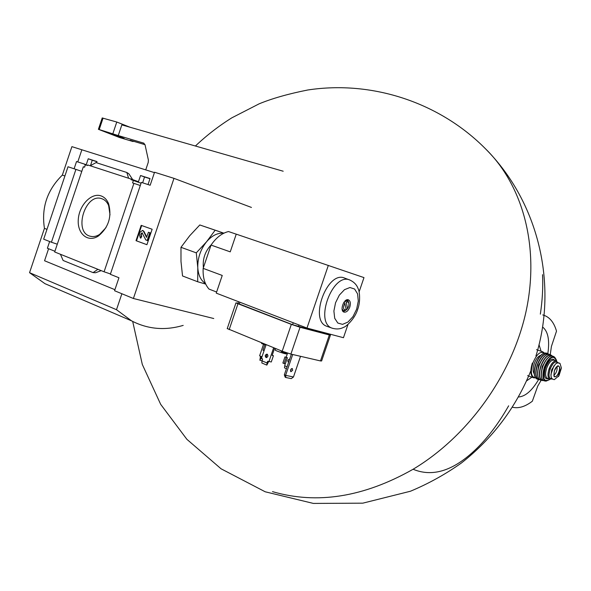 <?xml version="1.0" encoding="UTF-8"?>
<svg xmlns="http://www.w3.org/2000/svg" width="591" height="591" viewBox="0 0 591 591"><rect width="100%" height="100%" fill="white"/><g stroke="black" fill="none" stroke-linecap="round" stroke-linejoin="round"><path stroke-width="0.89" d="M541.149 380.279L537.758 386.034L532.336 401.223C525.17 406.682 518.58 408.691 512.56 407.251M544.008 315.328C549.903 317.389 554.07 322.664 556.508 331.137L551.41 346.452L550.251 354.711M518.632 396.967C525.384 396.45 532.033 390.651 538.593 379.577M547.82 353.632C549.815 340.135 548.056 331.255 542.538 326.978M526.67 380.826L531.878 377.184M541.105 351.253L539.014 344.686M552.866 379.245L554.299 379.651L558.968 375.721L561.406 368.053L559.98 363.376L557.601 362.844L555.592 363.864L551.639 369.84L550.945 375.92L551.61 378.21L552.866 379.245M557.978 362.675L556.456 362.194C552.06 360.347 546.099 377.176 550.686 378.462L552.644 379.163M549.054 374.169L550.044 368.799L552.755 364.167M557.771 362.608L556.345 361.012C553.708 360.702 551.277 363.339 549.061 368.91C547.429 374.391 547.68 377.826 549.815 379.215L551.942 378.92M540.78 355.346C538.224 356.129 536.044 358.892 534.242 363.657C532.779 368.319 532.764 371.695 534.212 373.8M553.915 375.315C556.412 372.936 557.446 370.032 557.018 366.612M535.926 356.011C558.096 284.626 538.623 202.314 485.728 149.035C522.333 184.835 539.701 245.657 526.404 309.787C512.973 373.83 468.744 435.944 413.102 469.254C434.282 478.089 457.079 469.542 481.502 443.605C491.38 432.9 500.429 420.304 508.637 405.818M195.407 146.014C206.643 135.376 218.796 125.972 231.871 117.808L259.161 103.817C272.156 98.461 288.356 93.851 307.763 89.995C372.773 80.058 440.28 102.908 485.728 149.035C522.333 184.835 539.701 245.657 526.404 309.787C512.973 373.83 468.744 435.944 413.102 469.254C363.834 497.157 316.968 504.618 272.488 491.631M413.102 469.254C434.282 478.089 457.079 469.542 481.502 443.605M540.344 314.139C542.42 300.28 543.151 287.13 542.538 274.675M142.638 182.811L144.529 176.975L140.555 175.52L138.464 181.71L131.268 179.117L131.076 179.679L141.072 183.195M144.529 176.975L149.988 178.726M148.016 184.562L150.04 178.556L140.555 175.52M140.289 185.515L132.569 182.9L133.403 180.44M90.504 165.62L92.24 160.22L88.229 158.765L86.227 164.719L85.001 164.276L84.823 164.823L85.318 164.978M92.24 160.22L96.954 161.735M96.599 162.769L97.005 161.572L88.229 158.765M132.716 179.634L128.882 173.806L126.821 172.483L128.616 178.253L87.734 164.963L87.549 165.51L85.377 164.808L84.579 167.179L83.331 166.773L54.675 251.965L97.921 269.319L93.068 272.614L95.528 272.747L101.216 270.641M128.616 178.253L131.268 179.117M85.001 164.276L76.542 161.528L74.104 168.775M101.068 195.902C91.42 192.378 79.12 205.254 78.285 219.483C77.096 233.77 87.97 242.975 98.401 236.001C108.663 227.343 112.046 216.535 108.545 203.585C106.882 199.662 104.393 197.099 101.068 195.902M133.913 183.336L104.082 271.794L97.921 269.319M154.428 172.624L71.903 146.649L62.343 175.099L64.914 175.97M77.776 161.927L81.868 149.774M81.78 171.383L75.921 169.381L51.424 242.236L57.29 244.201M213.757 318.527L133.396 298.492L114.565 290.728L118.946 277.755L110.34 274.305L141.345 182.39L150.166 185.256L154.561 172.24L173.983 178.356L251.448 207.441M104.082 271.794L110.465 273.936M51.424 242.236L43.675 239.178L68.009 166.758L75.921 169.381M114.92 289.693L44.554 260.749L48.595 248.737M54.911 251.271L47.383 248.25L49.644 241.534M90.224 165.776L96.045 162.591L126.821 172.483M93.068 272.614L63.111 260.468L60.445 254.285M141.183 225.348L136.011 240.677L146.915 244.704L152.138 229.249L141.183 225.348M133.396 298.492L173.983 178.356M183.195 325.39C164.97 330.768 147.75 329.246 131.527 320.832L116.493 309.706L121.879 293.749M46.977 229.345L44.443 228.37C41.244 207.729 47.206 189.977 62.343 175.099M116.493 309.706L29.55 272.687L44.443 228.37M55.872 288.356L44.938 283.658L29.55 272.687M146.93 244.681L136.011 240.677M136.491 240.825L141.663 225.518M147.189 240.463L147.676 240.611L150.284 232.898L148.422 232.248L146.538 237.383L143.458 231.244L142.542 230.409L139.986 232.278L139.291 234.339L140.355 237.966L141.279 236.141L140.776 234.45L142.076 232.788L145.822 239.961L147.189 240.463L149.796 232.743L148.422 232.248M142.778 230.505L143.945 231.391L146.782 237.117M141.279 236.141L141.759 236.289L140.843 238.114L140.355 237.966M141.759 236.289L140.776 234.45M142.305 232.928L141.264 234.605M150.284 232.898L149.796 232.743M110.015 214.902L108.655 205.624C107.207 202.188 105.035 199.921 102.14 198.827L102.014 198.783C85.377 192.141 72.892 232.529 90.43 236.274C93.43 237.021 96.503 236.393 99.65 234.391L106.04 227.579M219.416 231.613L199.802 224.964L189.659 235.809L180.979 247.311L180.986 261.421L182.538 275.967L197.697 281.759L197.786 267.671L196.286 252.852L206.569 241.756L215.161 230.209L223.893 233.172M215.161 230.209L199.802 224.964M196.286 252.852L180.979 247.311M205.705 284.086L197.697 281.759M203.385 267.686C202.506 258.902 205.143 251.241 211.297 244.711M205.461 283.532C200.851 280.496 198.295 275.207 197.786 267.671C197.593 258.075 200.519 249.432 206.569 241.756C212.014 235.499 217.695 232.684 223.627 233.305M236.237 234.169L228.495 231.546C221.972 233.12 216.158 237.626 211.046 245.08L203.156 268.366C202.728 277.26 204.671 284.16 208.992 289.08L216.616 292.013M287.411 357.71L284.951 356.927L282.867 363.037L284.101 363.546L285.327 363.82L287.411 357.71L284.951 356.927M286.184 357.429L284.101 363.546M273.648 347.752L268.979 361.47L271.284 361.973L273.419 355.701L272.215 355.206M268.979 361.47L267.583 361.345L267.036 362.97L262.027 360.872L262.574 359.254L261.466 358.331L266.113 344.686M273.419 355.701L272.141 355.413L274.623 348.143M263.556 344.213L259.612 355.812L261.99 356.801M264.081 350.64L262.929 350.168L264.14 350.478M330.399 335.2L321.615 360.961L320.485 360.931L290.905 354.09L282.195 351.224L227.254 328.552M291.363 354.194L284.337 374.827L285.187 377.221L285.896 377.523L291.267 378.624L293.476 376.984L300.524 356.314M285.896 377.523L285.601 375.359L293.476 376.984M284.337 374.827L285.601 375.359L292.708 354.504M347.574 308.701L346.23 302.075C348.402 301.454 349.266 302.784 348.801 306.072L347.574 308.701L346.917 309.27L346.038 308.953M346.237 309.898C343.164 310.039 342.714 307.83 344.878 303.272L346.237 309.898L343.482 310.777L342.1 308.982M346.23 302.075L345.21 300.893L347.257 300.583L348.823 303.242M343.977 302.223L344.878 303.272M265.994 345.018L261.702 343.6L261.916 342.979M261.702 343.6L261.444 342.787M301.573 356.558L300.501 356.38M280.636 350.589L281.678 351.734L285.719 353.063L285.881 352.583M281.678 351.734L281.892 351.098M203.156 268.366L222.238 275.45L216.24 293.129L306.973 328.057L343.46 337.705L348.025 324.348M327.466 326.52L326.838 326.298C308.628 320.581 327.429 269.961 344.708 278.132L349.724 279.979M359.099 291.91L363.982 277.6L236.245 234.147L230.239 251.855L211.046 245.08M306.973 328.057L328.33 265.396M328.707 333.804L328.485 334.454L327.754 334.373L292.589 324.703L237.937 303.434M328.552 334.255L330.435 335.104L329.342 334.979L300.043 327.266L291.341 324.37L237.966 303.744L235.972 302.873L238.003 303.235M286.605 352.827L286.295 353.736C287.618 354.792 275.997 351.002 275.214 350.123L275.266 349.975M349.806 307.076C348.232 310.888 346.274 312.558 343.925 312.1C339.374 310.622 344.11 297.849 348.468 299.859C350.404 300.989 350.847 303.39 349.806 307.076M346.74 309.211L346.23 309.861M346.038 310.076L343.216 311.642M347.523 299.726L348.653 302.348M290.476 371.089L291.489 368.644M292.641 370.35L290.89 371.732C290.188 370.04 290.669 368.969 292.338 368.525L292.641 370.35M288.534 362.497C287.344 360.872 287.669 359.779 289.524 359.21L289.642 359.247M287.558 353.137L286.17 357.2M285.135 363.775L284.478 367.861L286.428 368.673M287.071 366.789L284.655 365.785M289.494 359.675L288.792 361.744M266.024 357.518L266.216 357.577C268.211 356.801 268.462 355.649 266.969 354.127C265.064 354.755 264.746 355.893 266.024 357.518M268.742 361.367L266.859 365.105L261.857 363L262.027 360.872M266.859 365.105L267.036 362.97M267.464 354.371L266.26 355.782L266.748 357.562M261.747 356.698L259.885 360.251L260.52 356.188M259.885 360.251L262.072 360.732M261.17 358.53L262.522 358.826M266.216 356.454L266.785 354.785M262.929 350.168L264.812 344.627M283.185 171.22L121.835 124.886L118.244 135.561L98.401 129.311L119.5 137.511L133.123 141.559L133.248 141.19M143.916 143.185L118.244 135.561M143.62 143.066L145.039 144.802L148.393 160.109L148.223 162.444L145.718 169.883M133.123 141.559L130.138 140.266L145.009 144.677M130.131 127.272L116.774 122.027L102.221 117.971M112.896 133.559L116.774 122.027M109.786 133.381L124.162 138.493L117.225 135.583L109.786 133.381L109.904 133.027M559.921 363.354L557.874 362.638M558.502 362.911L556.456 362.194M532.351 363.073C530.031 370.867 530.43 375.773 533.533 377.789L535.498 377.848M544.333 353.019L542.848 351.859L536.517 349.658M544.185 353.063C540.381 350.818 536.584 354.201 532.809 363.221C530.282 372.33 531.154 377.161 535.409 377.723M542.811 353.802C539.938 355.649 537.566 359.129 535.697 364.248C534.087 369.19 533.791 373.202 534.818 376.282M548.684 354.194L547.842 353.647C544.015 353.004 540.477 356.728 537.249 364.81C534.892 372.773 535.32 377.686 538.534 379.562L537.034 379.06C533.762 376.999 533.304 372.057 535.66 364.241C538.793 356.284 542.361 352.561 546.365 353.078C542.531 352.598 539.029 356.343 535.852 364.315C533.518 372.16 533.917 377.073 537.034 379.06L537.145 379.097M538.534 379.562L539.62 379.688L538.534 379.562M547.842 353.647L548.699 354.194M548.507 354.186C544.673 352.709 540.994 356.277 537.47 364.883C535.003 373.519 535.668 378.417 539.472 379.577M543.86 356.868L538.504 365.194L537.559 374.568M546.431 354.836C543.469 356.587 541.016 360.126 539.058 365.445C537.389 370.594 537.123 374.701 538.275 377.767M539.147 365.482C536.783 373.549 537.256 378.432 540.58 380.139C537.175 378.425 536.665 373.527 539.044 365.445C542.331 357.252 545.914 353.603 549.785 354.489C545.981 353.647 542.435 357.311 539.147 365.482M551.373 355.272L552.142 355.9L551.373 355.272C547.621 354.268 544.089 357.858 540.772 366.058C538.408 374.155 538.918 378.979 542.309 380.53L543.365 380.545M551.979 355.878C548.256 354.002 544.592 357.415 540.979 366.125C538.512 374.886 539.265 379.666 543.232 380.464M546.483 359.38L542.235 366.501L541.186 374.28M550.044 356.343C547.103 357.895 544.636 361.352 542.656 366.716C540.979 371.909 540.772 375.965 542.028 378.875M542.76 366.752C540.418 374.842 540.972 379.555 544.414 380.907C540.876 379.555 540.285 374.82 542.641 366.708C545.966 358.515 549.504 355.051 553.242 356.314C549.578 355.11 546.084 358.589 542.76 366.752M556.301 360.377L554.646 357.186C551.071 355.841 547.635 359.217 544.326 367.299C542.013 375.329 542.59 379.932 546.054 381.121L549.423 379.703M556.427 361.042C553.693 354.541 549.785 356.668 544.71 367.432C542.11 378.661 543.853 382.606 549.948 379.259M554.919 360.51C552.112 357.4 548.987 359.786 545.537 367.676C543.432 375.743 544.4 379.422 548.441 378.72M556.345 361.012L553.966 360.178C551.322 359.867 548.891 362.497 546.675 368.067C545.042 373.534 545.301 376.969 547.436 378.358L549.815 379.215M553.907 365.755L550.915 374.421M554.41 370.72C553.25 377.228 554.498 378.521 558.155 374.583C562.647 367.225 557.498 361.788 554.41 370.72M558.451 376.622L561.406 368.053M553.797 375.108L554.624 376.541C557.453 378.343 561.672 366.59 558.369 366.11L556.788 366.693M143.945 231.391L143.458 231.244M141.581 233.659L141.094 233.511M292.589 324.703L293.247 322.775M298.381 326.631L298.95 324.969M327.754 334.373L328.005 333.62M239.244 304.092L239.88 302.23M320.485 360.931L329.342 334.979M290.905 354.09L300.043 327.266M229.168 329.66L237.966 303.744M282.195 351.224L291.341 324.37M332.6 328.345L332.098 328.16C314.02 322.487 332.785 271.941 349.938 280.06C354.009 281.988 356.728 284.818 358.08 288.556C359.335 290.255 360.931 300.804 357.681 309.374C354.726 319.303 345.417 327.192 343.733 327.251C340.327 329.143 336.449 329.446 332.098 328.16L326.838 326.298M356.654 309.145L352.975 316.636L347.944 322.065L342.544 324.363L337.816 323.041L334.713 318.305L333.893 311.058L335.548 302.762L339.337 295.116L344.487 289.671L349.938 287.514L354.607 289.029L357.577 293.867L358.301 301.041L356.654 309.145M268.61 361.574L267.583 361.345M260.491 356.432L261.717 356.942M99.222 129.518L103.063 118.104M115.149 135.502L115.356 134.881M542.752 314.922L543.838 315.276M559.98 363.376L557.941 362.66M552.718 379.193L550.686 378.462M527.63 375.64L533.533 377.789L535.527 377.893M544.385 353.012L542.848 351.859M546.365 353.078L547.754 353.61M540.58 380.139L543.373 380.552M549.785 354.489L551.189 355.176M544.414 380.907L546.054 381.121L550.022 379.282M553.242 356.314L554.38 357.016M556.5 361.071C556.892 360.842 556.279 359.55 554.646 357.186M554.624 376.541C553.811 377.427 553.752 375.492 554.454 370.734C556.729 366.531 558.03 364.987 558.369 366.11M132.687 321.445L142.305 364.448L160.671 404.333L186.896 439.327L221.064 468.796L265.204 491.786L313.378 503.421L362.771 503.17L410.457 491.232C428.505 483.682 445.503 474.255 461.453 462.967C492.717 438.352 515.847 407.627 530.844 370.793M131.527 320.832L44.938 283.658M143.029 230.556L142.542 230.409M108.655 205.624L108.545 203.585M99.65 234.391L98.401 236.001M347.183 300.56L346.112 300.176M343.482 310.777L342.418 310.393M237.914 303.508L238.52 301.713M227.203 328.714L235.972 302.873M275.731 348.594L275.214 350.123M98.401 129.311L102.236 117.912"/></g></svg>
